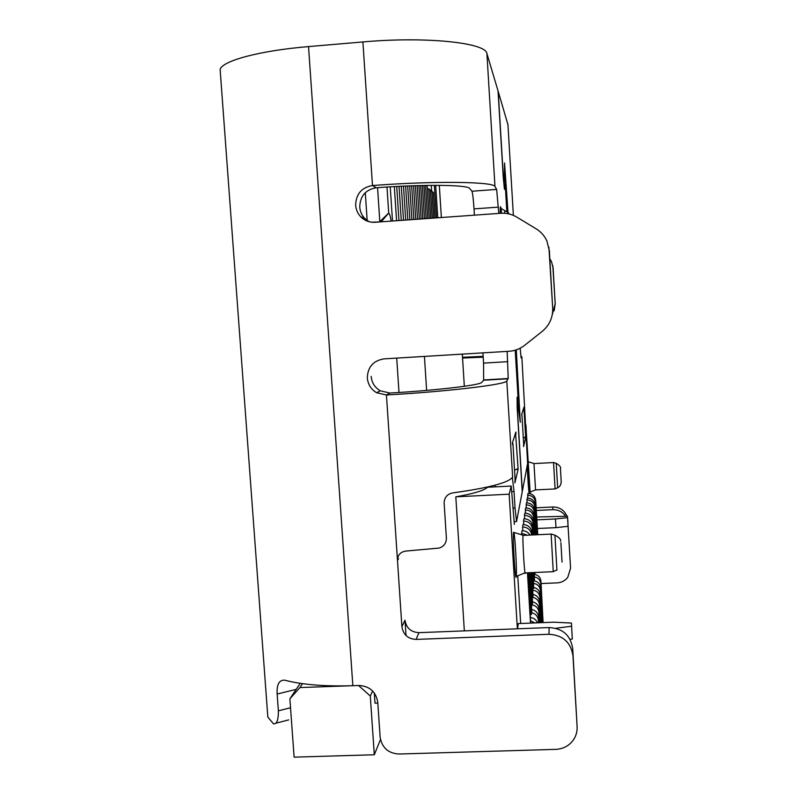 <?xml version="1.0" encoding="UTF-8"?>
<svg xmlns="http://www.w3.org/2000/svg" width="797" height="797" viewBox="0 0 797 797"><rect width="100%" height="100%" fill="white"/><g stroke="black" fill="none" stroke-linecap="round" stroke-linejoin="round"><path stroke-width="1.2" d="M507.161 351.397L508.217 378.505L506.802 380.926C506.792 384.403 448.661 391.486 386.445 394.993L376.622 392.722C371.063 389.384 367.965 384.483 367.327 378.007C367.666 367.009 373.235 360.633 384.034 358.869L509.124 351.278C514.872 350.879 520.033 348.907 524.595 345.36L542.219 331.383C549.482 325.296 552.969 317.515 552.69 308.05L549.352 250.806L546.802 240.704C544.421 235.713 540.874 231.758 536.172 228.859L516.924 217.183C511.943 214.214 506.553 212.919 500.765 213.277L374.929 222.273C369.38 222.542 364.637 220.709 360.702 216.744C357.684 213.516 356.01 209.681 355.651 205.237C355.98 194.03 361.589 187.464 372.478 185.532C435.252 180.74 494.479 181.666 494.987 186.598L496.641 189.417L498.792 213.427M369.111 221.725L364.687 218.358C361.738 215.19 360.085 211.424 359.746 207.071C360.075 196.092 365.574 189.666 376.234 187.773L372.478 185.532L362.894 41.942C426.066 36.254 486.04 42.759 486.907 53.538L498.035 90.888L503.276 177.701L504.461 189.317L504.8 166.384L507.819 211.594M520.182 348.219L521.148 357.963L521.856 356.827L527.624 463.446L522.334 491.261L517.263 407.287L517.233 400.343L520.302 422.29L516.267 349.883M507.948 211.733L504.561 162.947L504.222 185.761L503.425 178.02L498.205 91.446L507.928 124.591M523.669 443.929L523.559 446.599L525.691 437.683L523.958 408.751L523.36 408.781M523.958 408.751L523.868 407.227L521.646 414.779M513.368 508.078L515.031 507.998L514.035 491.59L511.863 491.699M515.031 507.998L516.556 521.587L522.234 491.779L517.153 407.576L517.104 397.175L520.092 418.943L516.147 349.923M398.56 558.657L397.484 560.421C397.653 555.031 400.433 551.913 405.832 551.076L439.227 548.047C443.829 546.493 446.22 543.265 446.41 538.364L444.128 502.907C444.337 498.185 446.539 495.027 450.703 493.413L452.865 492.885C488.561 487.933 508.376 482.773 512.332 477.413L514.035 491.59M515.211 350.212L518.309 401.598L519.036 399.745L516.038 349.963M507.689 211.464L506.165 186.05L505.188 184.027L506.802 210.826M514.752 435.57L515.988 433.927L515.878 432.064L512.451 442.724L512.571 444.736L512.919 443.63L512.461 443.002M515.081 479.186L514.882 482.872L518.13 469.303L515.689 434.893M489.159 487.156L489.119 486.648M508.137 378.784L483.64 380.219L481.667 382.391C480.631 385.11 436.387 390.4 389.892 393.041L380.269 390.809C374.819 387.541 371.781 382.729 371.153 376.393M483.64 380.219L483.56 363.113L507.779 361.659M498.404 207.13L474.026 208.884L474.414 215.16M482.932 352.872L483.56 363.113M474.026 208.884C473.348 198.911 472.661 193.033 471.944 191.23L469.642 188.461C468.198 184.765 423.147 184.207 376.234 187.773M548.894 247.19L552.69 308.05M536.311 510.478L552.809 509.682C558.249 509.602 562.533 511.784 565.661 516.207M536.152 507.799L552.889 506.982C559.604 507.041 564.306 510.13 566.996 516.227M567.813 521.796L570.582 568.221L567.723 577.446C565.013 580.794 561.477 582.597 557.113 582.876L541.073 583.563M567.613 518.429L570.582 568.221M267.453 711.87L267.832 717.041L273.461 723.825C276.828 724.353 278.462 720.02 278.382 710.824L290.526 707.746M577.108 726.615L572.694 648.519C570.572 635.339 562.722 628.355 549.163 627.558L418.923 632.659L416.094 639.413L548.954 634.273C562.792 635.099 570.791 642.223 572.963 655.672L577.108 726.615C577.347 731.995 575.842 736.797 572.575 741.041C568.291 746.241 562.692 749.011 555.798 749.359L398.918 754.032C388.179 753.295 381.922 747.676 380.139 737.175L377.768 702.326C375.975 691.776 369.718 686.167 358.989 685.48L352.842 685.699C324.857 686.536 302.322 684.743 285.246 680.309L284.459 680.15C279.07 680.01 276.629 684.633 277.157 694.028L278.382 710.824M416.094 639.413C407.974 638.925 403.242 634.701 401.907 626.721L386.445 394.993L389.892 393.041M418.923 632.659C410.953 632.19 406.321 628.046 405.006 620.215L401.907 626.721M406.022 635.538L405.006 620.215M220.37 72.716L220.121 69.399C222.403 60.811 259.523 50.669 308.529 46.595L362.894 41.942M549.98 259.025L551.514 261.665L553.108 267.981L555.19 303.826L552.321 314.446M552.799 265.6L555.24 303.737L554.164 310.8M483.201 357.195L462.569 358.022M521.856 356.827L520.83 356.249M483.141 356.329L462.529 357.305M526 425.917L525.99 425.09M518.199 399.785L519.036 399.745M505.318 186.119L506.165 186.05M515.988 433.927L515.27 433.966M514.543 470.32L517.731 468.636M518.13 469.303L517.014 469.353M525.691 437.683L524.028 437.772M523.31 437.981L525.402 436.955M523.021 409.857L523.749 409.389M495.306 485.114L495.206 486.857M523.29 535.315L523.031 535.405C522.334 539.29 524.745 578.811 525.313 572.904L553.248 571.688L551.135 534.01M513.926 532.526C515.121 536.172 517.014 571.668 516.267 576.4L516.237 576.61C515.38 583.932 512.481 536.381 513.547 532.416L513.906 532.426M551.145 534.06L553.248 571.688M556.226 463.336L553.546 462.509L555.101 488.94L553.546 462.559L533.97 463.575L535.554 489.916L555.101 488.94M527.674 462.828L529.198 492.566C528.909 495.555 527.435 474.594 527.285 465.259M367.208 221.108L365.295 192.675L367.208 221.108M380.448 221.875L371.631 222.204M386.993 187.036L388.707 213.058L379.82 221.616L377.569 187.674M381.175 221.825L388.707 213.058C389.514 213.586 390.341 216.266 391.168 221.108M294.113 757.15L289.879 698.79L299.961 687.562L358.55 685.5L370.286 696.02L374.311 754.759L294.113 757.15M300.24 683.338L289.879 698.79M526.01 427.102L530.214 493.702M526.219 427.092L526.02 427.889M514.364 524.446L511.216 486.05L509.153 494.18L517.363 628.803M374.311 692.962L375.008 703.173L377.818 703.074M372.657 691.009L370.286 696.02M380.468 739.526L374.311 754.759M302.551 683.667L299.961 687.562M464.342 630.875L455.814 496.83L509.153 494.18M511.216 486.05L487.485 487.246C484.287 490.484 473.737 493.672 455.814 496.83M572.296 639.064L571.429 623.045L572.296 639.064L570.054 639.353M571.429 623.045L553.666 622.178L518.239 623.583L517.582 628.793M555.768 628.265L571.549 626.233M567.484 516.237L568.042 526.319L567.484 516.237L536.7 516.994M567.544 517.671L555.479 518.967L555.987 527.644L537.387 528.511M555.987 527.644L568.042 526.319M555.479 518.967L536.869 519.853M390.241 186.837L392.493 221.018M394.336 186.608L396.567 220.719M398.958 220.55L396.727 186.478M407.685 185.96L409.877 219.773M411.88 219.633L409.688 185.88M429.224 218.388L427.112 185.402M425.558 185.432L427.68 218.498M437.742 217.78L435.68 185.332M431.257 185.352L431.635 191.41M434.335 185.332L436.407 217.88M399.048 186.359L401.27 220.39M403.521 220.231L401.299 186.239M415.406 185.681L417.568 219.225M419.361 219.095L417.21 185.631M411.65 185.811L413.832 219.494M415.725 219.354L413.553 185.741M403.491 186.139L405.703 220.072M407.815 219.922L405.613 186.05M422.818 218.846L420.677 185.532M418.963 185.581L421.115 218.966M435.032 217.98L433.419 192.615L431.934 191.38L430.49 191.489M431.934 191.38L433.638 218.079M432.203 218.179L430.41 190.124L428.846 188.839L427.341 188.949M428.846 188.839L430.729 218.278M426.106 218.617L423.974 185.462M422.35 185.492L424.482 218.727M533.88 583.404C537.676 584.241 539.828 586.552 540.336 590.338L542.259 622.626M533.91 580.754C537.776 581.501 539.977 583.793 540.505 587.648L542.598 622.616M533.103 590.178C537.078 590.966 539.34 593.337 539.878 597.292L541.392 622.666M533.811 587.489C537.507 588.425 539.589 590.756 540.067 594.472L541.751 622.646M532.276 597.272C536.451 598.019 538.832 600.46 539.41 604.584L540.486 622.696M533.193 594.482C536.979 595.439 539.111 597.82 539.599 601.625L540.854 622.686M532.286 604.843C536.192 605.84 538.403 608.31 538.911 612.245L539.539 622.736M530.792 572.664L532.545 601.825C536.421 602.801 538.613 605.242 539.111 609.137L539.928 622.716M531.589 612.704C535.604 613.73 537.865 616.26 538.383 620.295L538.533 622.776M531.679 609.476C535.753 610.432 538.065 612.943 538.603 617.027L538.941 622.756M530.862 620.973L534.917 622.915M530.752 617.545C533.96 618.113 536.212 619.867 537.507 622.816M536.919 534.677L535.156 505.079C534.428 500.616 531.788 498.264 527.235 498.045L526.927 499.938C531.529 500.167 534.199 502.528 534.926 507.041L536.58 534.697M527.106 502.837L526.927 499.938M536.052 534.717L534.578 510.05C533.831 505.477 531.131 503.076 526.468 502.847L526.15 504.83C530.862 505.069 533.591 507.49 534.339 512.102L535.694 534.737M526.329 507.878L526.15 504.83M535.136 534.847L533.97 515.26C533.213 510.578 530.443 508.117 525.661 507.878L525.323 509.96C530.154 510.21 532.954 512.69 533.721 517.412L534.757 534.857M525.522 513.168L525.323 509.96M534.179 534.887L533.332 520.73C532.555 515.938 529.716 513.417 524.815 513.168L524.466 515.36C529.417 515.609 532.286 518.16 533.063 523.001L533.781 534.907M524.665 518.727L524.466 515.36M533.163 534.936L532.665 526.488C531.868 521.567 528.949 518.986 523.928 518.727L523.559 521.029C528.64 521.288 531.579 523.908 532.386 528.869L532.745 534.956M534.996 572.475L535.056 573.372L534.408 573.402M535.126 572.475L535.056 573.372M523.768 524.575L523.559 521.029M532.097 534.986L531.958 532.545C531.141 527.504 528.152 524.844 522.991 524.585L522.603 527.006C527.753 527.265 530.772 529.895 531.659 534.926M533.91 572.525L534.408 580.724L533.721 580.754M534.349 572.505L534.408 580.724M522.832 530.752L522.603 527.006M529.985 535.006C528.102 532.137 525.442 530.722 522.005 530.752L521.597 533.313L527.514 535.195M532.765 572.575L533.721 588.485L533.004 588.515M533.233 572.555L533.721 588.485M521.686 534.827L521.597 533.313M531.549 572.625L533.004 596.684L532.237 596.714M532.047 572.605L533.004 596.684M530.274 572.684L532.237 605.351L531.43 605.381M532.545 601.825L532.237 605.351M528.909 572.744L531.43 614.527L530.573 614.567M529.467 572.724L531.758 610.791L531.43 614.527M527.465 572.804L530.503 623.095M528.052 572.784L530.672 623.085M520.66 623.483L517.771 575.972M537.756 534.638L535.704 500.337C534.996 495.973 532.416 493.682 527.963 493.463L527.674 495.266C532.167 495.495 534.777 497.806 535.484 502.2L537.427 534.657M527.843 498.035L527.674 495.266M534.618 576.948C538.244 577.815 540.286 580.057 540.764 583.693L542.588 622.397M534.468 574.378C538.254 575.105 540.416 577.357 540.934 581.123L543.076 622.377M504.441 213.267L504.84 210.697M507.898 123.963L513.378 215.369M523.679 444.098L521.935 415.137M486.907 53.538L494.987 186.598M506.802 380.926L512.67 477.493M500.207 213.317C500.137 204.59 500.616 204.56 501.622 213.237M515.101 479.495L512.919 443.63M549.551 251.742L549.352 250.806M471.944 191.23L496.641 189.417M552.809 509.682L552.889 506.982M567.952 523.121L567.843 520.252M572.694 648.519L572.963 655.672M549.163 627.558L548.954 634.273M516.326 521.597L514.204 521.696M308.529 46.595L352.842 685.699M439.316 185.342L441.359 217.521M296.195 689.365L277.157 694.028M556.914 570.154L554.941 535.225M562.034 562.054L560.909 542.817L562.034 562.054M561.237 482.155L560.45 468.656L561.237 482.155M560.46 468.895C561.158 467.271 559.743 465.408 556.226 463.316L556.246 463.326M556.256 463.346L557.661 487.864M424.432 356.418L426.624 390.4M396.717 358.102L398.988 392.473M462.31 354.117L464.332 386.306L462.33 354.117M540.505 587.648L540.336 590.338M540.067 594.472L539.878 597.292M539.599 601.625L539.41 604.584M539.111 609.137L538.911 612.245M538.603 617.027L538.383 620.295M535.156 505.079L534.926 507.041M534.578 510.05L534.339 512.102M533.97 515.26L533.721 517.412M533.332 520.73L533.063 523.001M532.665 526.488L532.386 528.869M531.958 532.545L531.679 534.926M535.704 500.337L535.484 502.2M540.934 581.123L540.764 583.693M508.914 213.915L508.695 213.068M508.645 212.919L501.104 208.485M360.702 216.744L364.687 218.358M376.622 392.722L380.269 390.809M220.121 69.399L267.832 717.041M288.693 719.89L275.882 723.208M508.217 378.505L483.759 379.94M551.036 533.97L554.861 535.146C559.105 537.347 561.048 539.4 560.68 541.302M561.168 481.368C561.247 484.387 560.082 486.529 557.661 487.814L555.101 488.89M523.051 535.245L513.567 532.326M525.014 572.834L516.267 576.4M556.804 570.074L553.257 571.529M533.98 463.515L527.674 461.612M535.445 489.896L529.208 492.496M551.026 534.11L523.031 535.405"/></g></svg>
